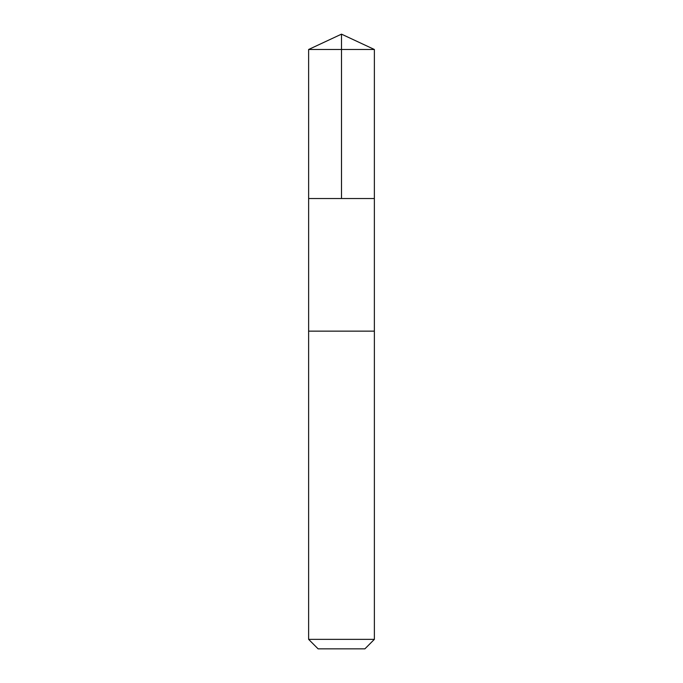 <?xml version="1.0" encoding="UTF-8"?>
<svg xmlns="http://www.w3.org/2000/svg" width="683" height="683" viewBox="0 0 683 683"><rect width="100%" height="100%" fill="white"/><g stroke="black" fill="none" stroke-linecap="round" stroke-linejoin="round"><path stroke-width="1.02" d="M308.631 198.531L374.369 198.531L374.378 49.483L308.622 49.483L308.631 198.531L374.369 198.531L374.369 331.144L308.631 331.144L308.631 198.531M316.639 331.144L308.622 331.144L308.622 639.356L374.378 639.356L374.378 331.144L316.639 331.144M374.378 639.356L364.884 648.85L318.116 648.85L308.622 639.356M341.5 198.531L341.5 34.15L308.622 49.483M341.5 34.15L374.378 49.483"/></g></svg>
